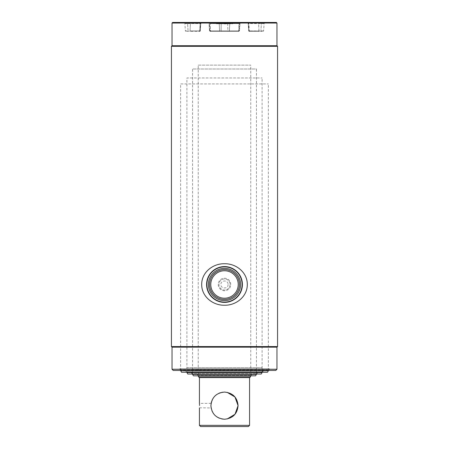 <?xml version="1.0" encoding="UTF-8"?>
<svg xmlns="http://www.w3.org/2000/svg" width="449" height="449" viewBox="0 0 449 449"><rect width="100%" height="100%" fill="white"/><g stroke="black" fill="none" stroke-linecap="round" stroke-linejoin="round"><path stroke-width="0.34" stroke-dasharray="2.25 1.68" d="M179.735 370.442L269.265 370.442L179.735 370.442L179.735 369.067L269.265 369.067L179.735 369.067M269.265 370.442L269.265 369.067M275.776 370.442L173.224 370.442M276.966 369.246L172.034 369.246M276.966 347.161L172.034 347.161M277.566 346.566L171.434 346.566M277.566 46.326L171.434 46.326M228.081 284.486C228.305 289.105 220.7 289.111 220.919 284.492C220.695 279.873 228.3 279.856 228.081 284.486M276.966 45.731L172.034 45.731M276.966 23.045L172.034 23.045M276.371 22.45L172.629 22.45M177.944 22.45L271.056 22.45L177.944 22.45L271.056 22.45L177.944 22.45L177.344 23.045L271.656 23.045L177.344 23.045M218.248 284.486A6.252 6.252 0 0 0 224.5 290.744A6.252 6.252 0 0 0 230.752 284.486A6.252 6.252 0 0 0 224.5 278.234A6.252 6.252 0 0 0 218.248 284.486M230.062 284.486A5.562 5.562 0 0 1 224.5 290.048A5.562 5.562 0 0 1 218.938 284.486A5.562 5.562 0 0 1 224.5 278.93A5.562 5.562 0 0 1 230.062 284.486A5.562 5.562 0 0 1 224.5 290.048A5.562 5.562 0 0 1 218.938 284.486A5.562 5.562 0 0 1 224.5 278.93A5.562 5.562 0 0 1 230.062 284.486M210.772 284.486A13.728 13.728 0 0 1 224.5 270.758A13.728 13.728 0 0 1 238.228 284.486A13.728 13.728 0 0 1 224.5 298.215A13.728 13.728 0 0 1 210.772 284.486M209.576 284.486A14.924 14.924 0 0 1 224.5 269.568A14.924 14.924 0 0 1 239.424 284.486A14.924 14.924 0 0 1 224.5 299.41A14.924 14.924 0 0 1 209.576 284.486A14.924 14.924 0 0 1 224.5 269.568A14.924 14.924 0 0 1 239.424 284.486A14.924 14.924 0 0 1 224.5 299.41A14.924 14.924 0 0 1 209.576 284.486A14.924 14.924 0 0 0 224.5 299.41A14.924 14.924 0 0 0 239.424 284.486A14.924 14.924 0 0 0 224.5 269.568A14.924 14.924 0 0 0 209.576 284.486A14.924 14.924 0 0 1 224.5 269.568A14.924 14.924 0 0 1 239.424 284.486A14.924 14.924 0 0 1 224.5 299.41A14.924 14.924 0 0 1 209.576 284.486M206.894 284.486A17.606 17.606 0 0 1 224.5 266.88A17.606 17.606 0 0 1 242.106 284.486A17.606 17.606 0 0 1 224.5 302.098A17.606 17.606 0 0 1 206.894 284.486M206.591 284.486A17.909 17.909 0 0 1 224.5 266.583A17.909 17.909 0 0 1 242.409 284.486A17.909 17.909 0 0 1 224.5 302.396A17.909 17.909 0 0 1 206.591 284.486A17.909 17.909 0 0 1 224.5 266.583A17.909 17.909 0 0 1 242.409 284.486A17.909 17.909 0 0 1 224.5 302.396A17.909 17.909 0 0 1 206.591 284.486A17.909 17.909 0 0 0 224.5 302.396A17.909 17.909 0 0 0 242.409 284.486A17.909 17.909 0 0 0 224.5 266.583A17.909 17.909 0 0 0 206.591 284.486A17.909 17.909 0 0 1 224.5 266.583A17.909 17.909 0 0 1 242.409 284.486A17.909 17.909 0 0 1 224.5 302.396A17.909 17.909 0 0 1 206.591 284.486A17.909 17.909 0 0 0 224.5 302.396A17.909 17.909 0 0 0 242.409 284.486A17.909 17.909 0 0 0 224.5 266.583A17.909 17.909 0 0 0 206.591 284.486M201.696 284.486C201.59 296.57 212.899 305.533 224.534 305.23C236.163 305.488 247.416 296.542 247.304 284.486C247.405 272.375 236.073 263.451 224.461 263.743C212.804 263.501 201.584 272.448 201.696 284.486M268.373 370.739L180.627 370.739M180.627 370.442L180.627 83.929L268.373 83.929L180.627 83.929M268.373 370.442L268.373 83.929M267.509 372.232L181.491 372.232M263.002 372.232L185.998 372.232L263.002 372.232L263.002 370.857L185.998 370.857L263.002 370.857M185.998 372.232L185.998 370.857M257.328 374.023L191.672 374.023L257.328 374.023L257.328 372.648L191.672 372.648L257.328 372.648M191.672 374.023L191.672 372.648M261.245 374.023L187.755 374.023M262.104 372.53L186.896 372.53L186.896 77.963L262.104 77.963L186.896 77.963M262.104 372.232L262.104 77.963M256.435 374.023L256.435 69.006L192.565 69.006L256.435 69.006M192.565 374.023L192.565 69.006M197.341 375.813L251.659 375.813L197.341 375.813L197.341 374.444L251.659 374.444L197.341 374.444M251.659 375.813L251.659 374.444M255.571 375.813L193.429 375.813M256.435 374.32L192.565 374.32M238.705 23.404L210.295 23.404L238.705 23.404L238.947 22.45L210.053 22.45L238.947 22.45M210.295 23.404L210.053 22.45M248.202 23.561A1.195 1.195 0 0 0 247.012 22.45L248.033 22.45L247.012 22.45A1.195 1.195 0 0 1 248.202 23.561L261.402 23.561L248.202 23.561L248.712 30.846A0.595 0.595 0 0 0 249.307 31.402L249.655 31.402L249.318 31.402A0.595 0.589 90 0 1 248.729 30.846A0.595 0.595 0 0 0 249.307 31.402A0.595 0.589 -90 0 1 248.729 30.846L248.224 23.561A1.195 1.184 -90 0 0 247.045 22.45L247.045 22.45A1.195 1.184 90 0 1 248.224 23.561L248.712 30.846L249.234 30.846A0.595 0.421 90 0 0 249.655 31.402L259.376 31.402L249.655 31.402A0.595 0.421 90 0 1 249.234 30.846L248.712 30.846L248.202 23.561M209.004 23.561A1.195 1.195 0 0 0 207.814 22.45L209.661 22.45L207.814 22.45A1.195 1.195 0 0 1 209.004 23.561L210.093 23.561A1.195 0.432 90 0 0 209.661 22.45L241.186 22.45L209.661 22.45A1.195 0.432 -90 0 1 210.093 23.561L209.503 23.561A1.195 0.842 90 0 0 208.662 22.45A1.195 0.842 -90 0 1 209.503 23.561L239.996 23.561L221.177 23.561L221.346 22.45L221.177 23.561L219.224 23.561A1.195 0.842 90 0 0 218.382 22.45A1.195 0.842 -90 0 1 219.224 23.561L209.004 23.561L209.515 30.846L210.278 30.846L209.515 30.846L209.868 30.846L209.515 30.846L209.004 23.561M239.485 30.846L239.996 23.561L210.093 23.561L239.996 23.561L241.186 22.45L239.996 23.561L239.485 30.846L238.722 30.846L238.503 31.402L210.497 31.402L210.093 23.561L210.278 30.846L239.485 30.846M201.736 22.45L201.736 22.45A1.195 1.195 0 0 0 200.546 23.561L200.035 30.846L200.798 23.561L187.598 23.561A1.195 1.111 90 0 0 186.487 22.45L191.246 22.45L186.487 22.45A1.195 1.111 -90 0 1 187.598 23.561L200.798 23.561L201.988 22.45L191.246 22.45L201.988 22.45L200.798 23.561A1.195 1.184 90 0 1 201.955 22.45A1.195 1.184 -90 0 0 200.776 23.561L200.271 30.846A0.595 0.589 -90 0 1 199.682 31.402A0.595 0.595 0 0 0 200.288 30.846L200.271 30.846A0.595 0.589 90 0 1 199.682 31.402L199.682 31.402A0.595 0.595 0 0 0 200.288 30.846L199.682 31.402L189.624 31.402A0.595 0.421 90 0 0 190.045 30.846L199.766 30.846L200.125 23.561L199.766 30.846L200.288 30.846L199.766 30.846A0.595 0.421 -90 0 1 199.345 31.402L199.44 31.402M185.987 31.402L185.392 30.846L188.069 30.846A0.595 0.556 90 0 0 188.625 31.402L185.987 31.402L188.625 31.402A0.595 0.556 -90 0 1 188.069 30.846L185.392 30.846L184.881 23.561A1.195 1.195 0 0 0 183.692 22.45M271.056 22.45L271.656 23.045M233.16 23.404L216.064 23.404L227.317 23.404L227.323 23.763L216.345 23.763L232.762 23.763L231.067 23.763L230.758 23.404L233.16 23.404L232.762 23.763M226.15 23.763L224.405 23.763L226.369 23.881L227.115 23.404L226.56 23.404L230.758 23.404M223.995 23.404L223.636 23.404L224.203 23.763M226.739 23.825L223.995 24.005L226.739 23.825M231.067 23.763L223.658 23.763L223.636 23.404M223.658 23.763L224.012 23.763M233.126 23.404L215.61 23.404L227.688 23.404L226.762 23.763M227.688 23.404L227.115 23.404M228.99 31.402L238.711 31.402L228.99 31.402A0.595 0.421 90 0 0 229.411 30.846L227.89 30.846L227.974 31.402L221.026 31.402L227.974 31.402L227.89 30.846L209.868 30.846L209.503 23.561L209.868 30.846L219.589 30.846L219.224 23.561L219.589 30.846L221.11 30.846L221.177 23.561L221.11 30.846L227.89 30.846L227.654 22.45L227.89 30.846L229.411 30.846L229.776 23.561A1.195 0.842 -90 0 1 230.618 22.45A1.195 0.842 90 0 0 229.776 23.561L229.411 30.846A0.595 0.421 -90 0 1 228.99 31.402M239.132 30.846A0.595 0.421 90 0 1 238.711 31.402A0.595 0.421 -90 0 0 239.132 30.846L239.497 23.561L239.132 30.846L229.411 30.846L239.132 30.846M220.01 31.402L210.289 31.402L220.01 31.402A0.595 0.421 -90 0 1 219.589 30.846A0.595 0.421 90 0 0 220.01 31.402M210.497 31.402L210.289 31.402A0.595 0.421 -90 0 1 209.868 30.846A0.595 0.421 90 0 0 210.289 31.402L210.278 30.846L238.722 30.846L238.503 31.402L210.497 31.402M189.624 31.402A0.595 0.421 -90 0 0 190.045 30.846L190.404 23.561A1.195 0.842 90 0 1 191.246 22.45A1.195 0.842 -90 0 0 190.404 23.561L190.045 30.846L199.766 30.846A0.595 0.421 90 0 1 199.345 31.402L189.624 31.402M258.955 30.846A0.595 0.421 90 0 0 259.376 31.402A0.595 0.421 90 0 1 258.955 30.846L260.931 30.846A0.595 0.556 90 0 1 260.375 31.402L263.013 31.402L260.375 31.402A0.595 0.556 -90 0 0 260.931 30.846L249.234 30.846L258.955 30.846L258.596 23.561A1.195 0.842 -90 0 0 257.754 22.45L248.033 22.45L257.754 22.45A1.195 0.842 90 0 1 258.596 23.561L258.955 30.846M226.919 23.404L226.897 23.763M250.761 375.454L198.239 375.454L250.761 375.454L251.956 374.264L197.044 374.264L251.956 374.264M198.239 375.454L197.044 374.264M192.565 369.488L256.435 369.488L192.565 369.488L192.565 373.663L256.435 373.663L192.565 373.663L191.369 372.474L257.631 372.474L191.369 372.474M256.435 369.488L256.435 373.663L257.631 372.474M186.896 367.697L262.104 367.697L186.896 367.697L186.896 371.873L262.104 371.873L186.896 371.873L185.701 370.678L263.299 370.678L185.701 370.678M262.104 367.697L262.104 371.873L263.299 370.678M198.239 65.127L250.761 65.127L198.239 65.127L198.239 376.11L250.761 376.11M250.761 375.813L250.761 65.127M199.227 377.603L249.773 377.603M248.297 377.603L200.703 377.603L248.297 377.603M198.924 377.306L250.076 377.306M268.373 370.083L180.627 370.083L268.373 370.083L269.568 368.887L179.432 368.887L269.568 368.887M180.627 370.083L179.432 368.887M248.376 426.55L200.624 426.55M249.571 425.355L199.429 425.355M211.114 403.359L199.429 403.359L199.463 403.741M199.485 404.033L199.502 404.386M199.519 404.79L199.536 405.66M199.446 407.804L211.114 407.956M224.5 377.603L199.429 377.603L224.5 377.603M221.823 392.347L220.459 392.695M218.994 393.245L216.744 394.508M215.453 395.53L213.23 398.083M211.979 400.407L211.513 401.687M211.193 402.955L210.923 405.66C211.131 408.624 211.131 408.624 210.923 405.66M211.187 408.349L211.962 410.88M213.23 413.232L214.016 414.292M214.891 415.252L216.901 416.913M219.235 418.176L221.761 418.956M224.5 419.237L227.239 418.956M227.177 392.347L224.5 392.078M208.387 284.486A16.113 16.113 0 0 0 224.5 300.606A16.113 16.113 0 0 0 240.613 284.486A16.113 16.113 0 0 0 224.5 268.373A16.113 16.113 0 0 0 208.387 284.486M238.823 23.286L210.177 23.286L238.823 23.286M210.177 22.568L238.823 22.568L210.177 22.568M248.033 22.45A1.195 0.842 -90 0 1 248.875 23.561L249.234 30.846L248.875 23.561A1.195 0.842 90 0 0 248.033 22.45M184.881 23.561L187.598 23.561L184.881 23.561M188.069 30.846L187.598 23.561L188.069 30.846M227.508 23.584L226.936 23.584M221.026 31.402L221.11 30.846L221.026 31.402M238.722 30.846L238.907 23.561A1.195 0.432 90 0 1 239.339 22.45A1.195 0.432 -90 0 0 238.907 23.561L238.722 30.846M240.338 22.45A1.195 0.842 -90 0 0 239.497 23.561A1.195 0.842 90 0 1 240.338 22.45M200.271 30.846L200.776 23.561L200.288 30.846M200.967 22.45A1.195 0.842 -90 0 0 200.125 23.561A1.195 0.842 90 0 1 200.967 22.45M260.931 30.846L263.608 30.846L260.931 30.846L261.402 23.561L264.119 23.561L261.402 23.561A1.195 1.111 -90 0 1 262.513 22.45A1.195 1.111 90 0 0 261.402 23.561L260.931 30.846M227.003 23.584L230.921 23.584M220.953 23.763L221.312 23.404M247.264 22.45L248.454 23.561L248.965 30.846L249.56 31.402M265.308 22.45L264.119 23.561L263.608 30.846L263.013 31.402"/><path stroke-width="0.67" d="M172.629 22.45L276.371 22.45L276.966 23.045L172.034 23.045L172.629 22.45M172.034 23.045L172.034 45.731L276.966 45.731L276.966 23.045M172.034 45.731L171.434 46.326L277.566 46.326L276.966 45.731M172.034 369.246L276.966 369.246L275.776 370.442L173.224 370.442L172.034 369.246L172.034 347.161L171.434 346.566L277.566 346.566L277.566 46.326M171.434 346.566L171.434 46.326M172.034 347.161L276.966 347.161L277.566 346.566M276.966 369.246L276.966 347.161M206.894 284.486A17.606 17.606 0 0 0 224.5 302.098A17.606 17.606 0 0 0 242.106 284.486A17.606 17.606 0 0 0 224.5 266.88A17.606 17.606 0 0 0 206.894 284.486M206.591 284.486A17.909 17.909 0 0 0 224.5 302.396A17.909 17.909 0 0 0 242.409 284.486A17.909 17.909 0 0 0 224.5 266.583A17.909 17.909 0 0 0 206.591 284.486M209.576 284.486A14.924 14.924 0 0 0 224.5 299.41A14.924 14.924 0 0 0 239.424 284.486A14.924 14.924 0 0 0 224.5 269.568A14.924 14.924 0 0 0 209.576 284.486M210.772 284.486A13.728 13.728 0 0 0 224.5 298.215A13.728 13.728 0 0 0 238.228 284.486A13.728 13.728 0 0 0 224.5 270.758A13.728 13.728 0 0 0 210.772 284.486M247.304 284.486C247.41 296.57 236.101 305.533 224.466 305.23C212.837 305.488 201.584 296.542 201.696 284.486C201.595 272.375 212.927 263.451 224.539 263.743C236.196 263.501 247.416 272.448 247.304 284.486M180.627 370.739L268.373 370.739L267.509 372.232L181.491 372.232L180.627 370.442M268.373 370.739L268.373 370.442M262.104 372.53L261.245 374.023L187.755 374.023L186.896 372.53L262.104 372.53L262.104 372.232M256.435 374.32L255.571 375.813L193.429 375.813L192.565 374.32L256.435 374.32L256.435 374.023M192.565 374.32L192.565 374.023M198.924 377.306L250.076 377.306L249.773 377.603L199.227 377.603L198.239 376.11L250.761 376.11L250.761 375.813M250.076 377.306L250.761 376.11M249.571 425.355L199.429 425.355L200.624 426.55L248.376 426.55L249.571 425.355L249.571 377.603M199.536 405.66C199.423 402.697 199.423 402.697 199.536 405.66C199.423 408.624 199.423 408.624 199.536 405.66C199.423 408.624 199.423 408.624 199.536 405.66M199.463 403.741L199.485 404.033M199.502 404.386L199.519 404.79M221.761 418.956L224.5 419.237C216.222 418.429 211.692 413.911 210.923 405.677C211.703 397.399 216.227 392.864 224.5 392.078L221.823 392.347M220.459 392.695L218.994 393.245M216.744 394.508L215.857 395.182M215.851 395.193L215.453 395.53M213.23 398.083L211.979 400.407M211.513 401.687L211.193 402.955M210.923 405.66C211.131 408.624 211.131 408.624 210.923 405.66L211.187 408.349M211.962 410.88L213.23 413.232M214.016 414.292L214.891 415.252M216.901 416.913L219.235 418.176M227.239 418.956L235.012 414.253L238.077 405.643L234.967 397.011L227.177 392.347M224.5 392.078C232.778 392.886 237.308 397.404 238.077 405.638C237.313 413.905 232.79 418.44 224.5 419.237M211.058 403.718L211.019 404.033M211.019 404.027L211.058 403.735M210.929 406.104L210.923 405.688M208.387 284.486A16.113 16.113 0 0 1 224.5 268.373A16.113 16.113 0 0 1 240.613 284.486A16.113 16.113 0 0 1 224.5 300.606A16.113 16.113 0 0 1 208.387 284.486M199.429 425.355L199.429 407.956M199.429 403.359L199.429 377.603"/></g></svg>
